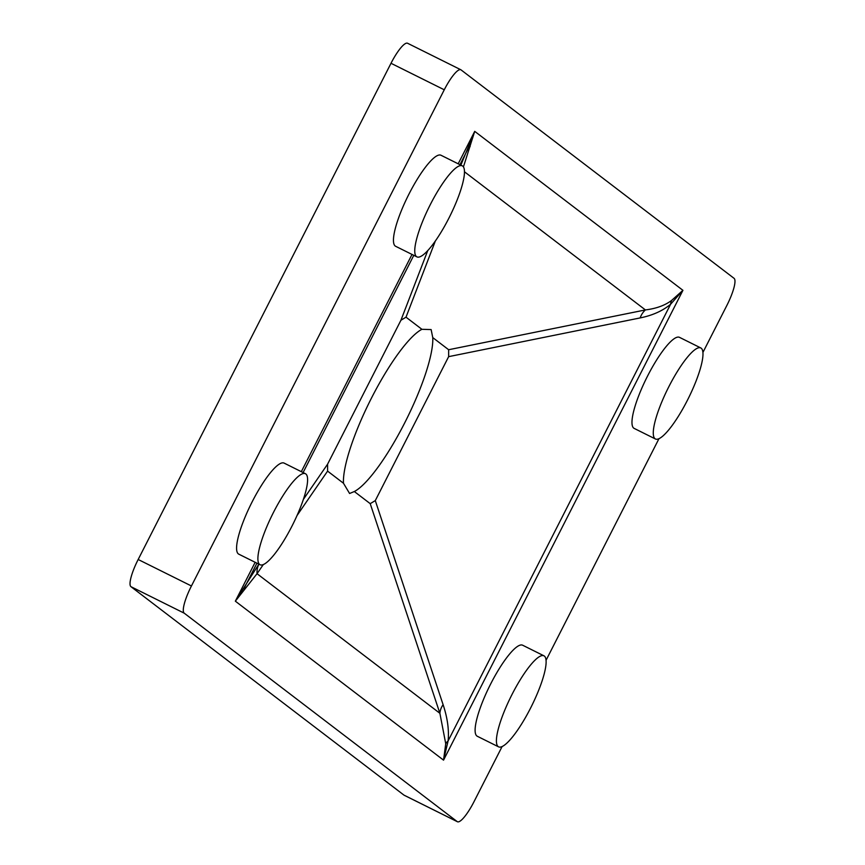 <?xml version="1.0" encoding="UTF-8"?>
<svg xmlns="http://www.w3.org/2000/svg" width="865" height="865" viewBox="0 0 865 865"><rect width="100%" height="100%" fill="white"/><g stroke="black" fill="none" stroke-linecap="round" stroke-linejoin="round"><path stroke-width="1.3" d="M260.095 564.759L238.783 554.162A50.862 11.342 -63.5 0 1 238.372 553.903A50.862 11.342 -63.5 0 1 251.769 502.597A50.862 11.342 -63.5 0 1 284.088 463.089L305.399 473.696A50.862 11.342 116.5 0 0 273.081 513.194A50.862 11.342 116.5 0 0 259.673 564.499A50.862 11.342 116.5 0 0 260.095 564.759A50.862 11.342 116.5 0 0 292.413 525.26A50.862 11.342 116.5 0 0 305.81 473.955A50.862 11.342 116.5 0 0 305.399 473.696M416.952 256.894L395.651 246.298A50.862 11.342 -63.5 0 1 395.24 246.038A50.862 11.342 -63.5 0 1 408.637 194.733A50.862 11.342 -63.5 0 1 440.955 155.235L462.267 165.831A50.862 11.342 116.5 0 0 429.937 205.329A50.862 11.342 116.5 0 0 416.541 256.635A50.862 11.342 116.5 0 0 416.952 256.894A50.862 11.342 116.5 0 0 449.281 217.396A50.862 11.342 116.5 0 0 462.678 166.091A50.862 11.342 116.5 0 0 462.267 165.831M655.475 439.009L634.175 428.402A50.862 11.342 -63.5 0 1 633.753 428.143A50.862 11.342 -63.5 0 1 647.161 376.837A50.862 11.342 -63.5 0 1 679.479 337.339L700.78 347.935A50.862 11.342 116.5 0 0 668.461 387.444A50.862 11.342 116.5 0 0 655.065 438.75A50.862 11.342 116.5 0 0 655.475 439.009A50.862 11.342 116.5 0 0 687.794 399.5A50.862 11.342 116.5 0 0 701.201 348.195A50.862 11.342 116.5 0 0 700.78 347.935M498.608 746.863L477.307 736.266A50.862 11.342 -63.5 0 1 476.896 736.007A50.862 11.342 -63.5 0 1 490.293 684.702A50.862 11.342 -63.5 0 1 522.611 645.204L543.923 655.8A50.862 11.342 116.5 0 0 511.593 695.309A50.862 11.342 116.5 0 0 498.197 746.603A50.862 11.342 116.5 0 0 498.608 746.863A50.862 11.342 116.5 0 0 530.937 707.365A50.862 11.342 116.5 0 0 544.334 656.059A50.862 11.342 116.5 0 0 543.923 655.8M448.643 356.65L448.643 349.73L645.409 309.93C656.254 308.578 664.99 305.41 671.618 300.414L682.928 290.326L670.602 304.242C662.763 310.827 652.621 315.379 640.165 317.92L448.643 356.65L375.291 500.608L443.107 704.672C447.508 717.95 449.173 730.028 448.102 740.927L443.54 760.14L445.735 743.727L439.885 713.301L370.22 503.657L354.326 491.525L349.59 493.493L343.47 483.243L327.586 471.111L296.998 515.572M435.322 241.076L406.009 317.174L421.904 329.305A91.539 20.414 116.5 0 0 371.604 397.814A91.539 20.414 116.5 0 0 343.47 483.243M354.326 491.525A91.539 20.414 116.5 0 0 404.625 423.028A91.539 20.414 116.5 0 0 432.76 337.599L448.643 349.73M406.009 317.174L400.938 320.234L327.586 464.181L327.586 471.111M702.899 352.477L726.827 305.507A26.447 5.904 116.5 0 0 734.05 278.325L461.034 69.881A26.447 5.904 116.5 0 0 460.818 69.751A26.447 5.904 116.5 0 0 444.264 89.787L191.435 585.983A26.447 5.904 116.5 0 0 184.213 613.166L457.228 821.62A26.447 5.904 116.5 0 0 457.444 821.75A26.447 5.904 116.5 0 0 473.998 801.714L502.078 746.592M546.031 660.341L658.946 438.728M184.213 613.166L130.95 586.675L403.966 795.119L457.228 821.62M444.264 89.787L391.002 63.286L138.173 559.493L191.435 585.983M130.95 586.675A26.447 5.904 -63.5 0 1 138.173 559.493M391.002 63.286A26.447 5.904 -63.5 0 1 407.556 43.25A26.447 5.904 -63.5 0 1 407.772 43.38M370.22 503.657L375.291 500.608M421.904 329.305L431.138 329.576L432.76 337.599M263.284 564.607L257.035 573.7L235.345 601.175L258.916 564.045M460.861 165.129L474.723 131.361L463.424 166.923M443.107 704.672A20.338 17.289 -18.4 0 0 439.885 713.301L257.035 573.7A20.338 19.43 34.5 0 1 258.862 564.153M244.244 589.898A20.338 15.083 29.5 0 1 245.26 586.07L256.927 563.18M459.964 164.685L467.77 149.375A20.338 13.883 -155.3 0 1 470.128 146.574M464.429 171.757L645.409 309.93A20.338 17.862 -101.4 0 0 640.165 317.92M671.618 300.414A20.338 13.894 -130.1 0 0 670.602 304.242L448.102 740.927A20.338 12.705 5.7 0 0 445.735 743.727M413.794 255.316L303.107 472.55M303.345 499.44L327.586 464.181M400.938 320.234L427.721 250.666M458.19 163.809L474.723 131.361L682.928 290.326L443.54 760.14L235.345 601.175L255.143 562.304M301.323 471.663L412.01 254.44M404.182 795.249L457.444 821.75M407.556 43.25L460.818 69.751"/></g></svg>
